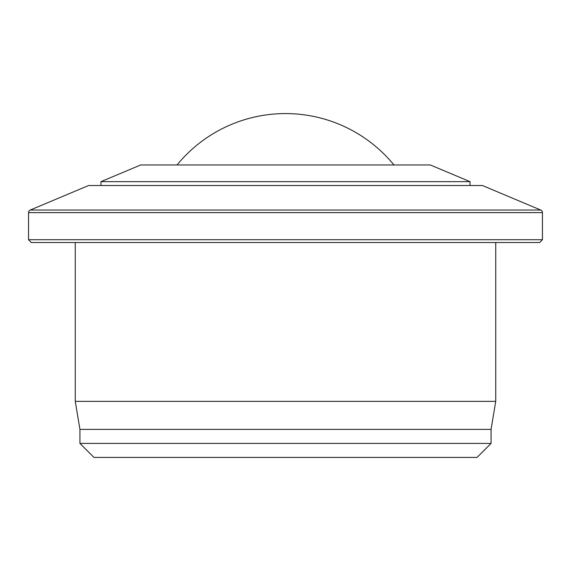 <?xml version="1.0" encoding="UTF-8"?>
<svg xmlns="http://www.w3.org/2000/svg" width="571" height="571" viewBox="0 0 571 571"><rect width="100%" height="100%" fill="white"/><g stroke="black" fill="none" stroke-linecap="round" stroke-linejoin="round"><path stroke-width="0.86" d="M540.73 210.035A2.805 2.805 0 0 1 542.45 212.619L28.55 212.619A2.805 2.805 0 0 1 30.27 210.035L540.73 210.035L482.416 185.525L88.584 185.525L30.27 210.035M100.96 181.657L140.673 164.969L430.327 164.969L470.04 181.657L100.96 181.657L100.96 185.525M470.04 181.657L470.04 185.525M79.94 443.41L491.06 443.41L477.042 457.421L93.958 457.421L79.94 443.41L79.94 429.392L75.265 401.363L75.265 242.518M491.06 443.41L491.06 429.392L79.94 429.392M491.06 429.392L495.735 401.363L75.265 401.363M28.55 239.713L542.45 239.713L539.645 242.518L31.355 242.518L28.55 239.713L28.55 212.619M495.735 401.363L495.735 242.518M542.45 239.713L542.45 212.619M393.961 164.969A140.152 140.152 0 0 0 177.039 164.969"/></g></svg>
